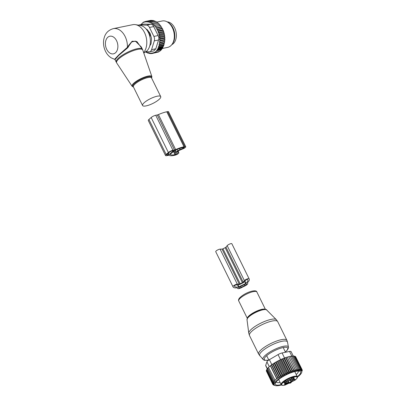 <?xml version="1.0" encoding="UTF-8"?>
<svg xmlns="http://www.w3.org/2000/svg" width="406" height="406" viewBox="0 0 406 406"><rect width="100%" height="100%" fill="white"/><g stroke="black" fill="none" stroke-linecap="round" stroke-linejoin="round"><path stroke-width="0.61" d="M271.041 358.701L271.518 358.422M292.868 377.646A1.35 0.355 -26.2 0 1 291.721 378.209M293.822 379.514A1.35 0.355 -26.2 0 1 293.604 379.651A1.35 0.355 -26.2 0 1 292.675 380.077M293.98 377.443A1.802 0.477 -26.2 0 1 294.056 377.473A1.802 0.477 -26.2 0 1 293.056 378.565A1.802 0.477 -26.2 0 1 291 379.209A1.802 0.477 -26.2 0 1 290.858 379.042A1.802 0.477 -26.2 0 1 292.173 377.95A1.802 0.477 -26.2 0 1 293.98 377.443M285.743 381.158A1.35 0.355 -26.2 0 1 285.53 381.295A1.35 0.355 -26.2 0 1 284.596 381.721M292.782 380.011A1.802 0.477 -26.2 0 1 295.005 379.341A1.802 0.477 -26.2 0 1 294.106 380.376A1.802 0.477 -26.2 0 1 291.812 380.914A1.802 0.477 -26.2 0 1 292.782 380.011M286.027 382.021A1.802 0.477 -26.2 0 1 283.738 382.559A1.802 0.477 -26.2 0 1 284.702 381.655A1.802 0.477 -26.2 0 1 286.93 380.985A1.802 0.477 -26.2 0 1 286.027 382.021M290.544 379.554A2.472 0.655 153.8 0 0 290.508 379.828L291.224 381.285A2.472 0.655 -26.2 0 1 291.224 381.285L291.061 381.772A1.797 0.477 -26.2 0 0 289.031 382.777L288.534 382.614A2.472 0.655 -26.2 0 0 286.022 383.127L284.748 383.65A1.797 0.477 -26.2 0 0 284.971 383.203A1.797 0.477 -26.2 0 0 284.474 383.117L285.662 382.422A2.472 0.655 -26.2 0 0 287.585 380.747L287.747 380.26A1.797 0.477 -26.2 0 0 289.782 379.255L290.275 379.417A2.472 0.655 -26.2 0 0 292.787 378.905L294.061 378.387A1.797 0.477 -26.2 0 0 293.837 378.828A1.797 0.477 -26.2 0 0 294.335 378.92L294.152 378.935M290.508 379.828L291.224 381.285A2.472 0.655 -26.2 0 1 293.147 379.615L294.223 379.082M287.92 382.762A1.934 0.513 -26.2 0 1 287.996 382.792A1.934 0.513 -26.2 0 1 286.925 383.964A1.934 0.513 -26.2 0 1 284.723 384.655A1.934 0.513 -26.2 0 1 284.57 384.477A1.934 0.513 -26.2 0 1 285.981 383.305A1.934 0.513 -26.2 0 1 287.92 382.762M288.681 382.899L287.818 381.158A2.472 0.655 153.8 0 0 287.544 381.021M287.961 381.437L288.311 381.32L289.031 382.777M290.655 380.123L290.346 380.315A1.797 0.477 153.8 0 0 288.311 381.32M287.671 382.741A1.7 0.447 -26.2 0 1 286.362 383.751A1.7 0.447 -26.2 0 1 284.743 384.193A1.7 0.447 -26.2 0 1 284.733 384.188M287.468 380.513A1.934 0.513 153.8 0 0 290.163 379.199M281.454 384.969A15.276 4.035 -26.2 0 1 275.273 385.578L273.512 385.03L274.507 385.264L272.746 384.299L273.943 384.441L272.654 383.792L273.877 383.817L272.756 383.203L266.392 370.272L266.772 369.815M275.05 385.512L274.182 385.238M275.273 385.578A15.276 4.035 -26.2 0 1 274.309 383.574A15.276 4.035 153.8 0 1 290.041 372.759A15.276 4.035 153.8 0 1 301.643 372.606A15.276 4.035 153.8 0 1 301.633 372.627A15.276 4.035 -26.2 0 1 297.385 377.128M267.529 368.668L266.676 369.617L273.04 382.548L273.974 383.091L272.756 383.203M266.529 370.556L266.29 370.861L272.654 383.792M266.478 371.241L272.746 384.299M273.035 384.715L272.857 384.35M295.791 357.021L302.237 369.957L301.643 372.606M268.006 367.998L267.133 368.907L273.492 381.843L274.223 382.279L273.04 382.548M268.635 367.293L267.732 368.166L274.096 381.097L274.608 381.412L273.492 381.843M270.487 365.679L271.447 364.923L277.811 377.859L276.993 378.899L270.487 365.679L269.391 366.562L268.473 367.394L275.141 380.513L274.096 381.097M271.721 364.755L272.7 364.05L279.059 376.981L278.323 378.174L271.721 364.755L271.447 364.923M273.096 363.812L274.091 363.152L280.455 376.083L279.79 377.423L273.096 363.812L272.7 364.05M274.608 362.847L275.588 362.248L281.952 375.18L281.388 376.621L274.608 362.847L274.091 363.152M276.237 361.893L277.181 361.355L283.545 374.291L283.073 375.794L276.237 361.893L275.588 362.248M277.958 360.954L278.851 360.487L285.215 373.424L284.834 374.941L277.958 360.954L277.181 361.355M279.673 360.092L280.556 359.67L286.915 372.601L286.565 374.088L279.673 360.092L278.851 360.487M281.282 359.351L282.261 358.914L288.625 371.845L288.169 373.347L281.282 359.351L280.556 359.67L278.044 354.605L269.381 359.67A4.491 1.188 153.8 0 0 266.909 361.822L269.29 366.654M282.886 358.665L283.956 358.224L290.32 371.155L289.772 372.667L282.886 358.665L282.261 358.914M284.459 358.056L285.611 357.615L291.975 370.546L291.351 372.053L284.459 358.056L283.956 358.224M285.991 357.524L287.204 357.092L293.568 370.023L292.883 371.52L285.991 357.524L285.611 357.615M287.458 357.077L288.722 356.666L295.086 369.597L294.345 371.074L287.204 357.092M288.839 356.722L290.138 356.336L296.502 369.267L295.73 370.719L288.722 356.666M290.117 356.458L291.432 356.113L297.796 369.044L297.004 370.46L296.502 369.267M291.275 356.301L292.594 355.996L298.953 368.927L298.161 370.297L297.796 369.044M292.295 356.24L293.599 355.991L299.963 368.922L299.181 370.236L298.953 368.927M293.705 356.199L294.441 356.087L300.805 369.024L300.054 370.282L299.963 368.922M294.568 356.351L295.106 356.295L301.47 369.232L300.765 370.429L300.805 369.024M295.269 356.625L295.588 356.61L301.947 369.541L301.303 370.673L301.47 369.232M274.837 380.326L276.689 378.707L270.325 365.776M301.947 369.541L301.663 371.013L302.237 369.957M302.186 370.17L302.333 370.465M278.044 354.605A4.491 1.188 153.8 0 1 282.079 352.961L289.539 351.439L291.863 356.163M280.115 382.493A12.266 3.238 -26.2 0 1 276.197 381.96A12.266 3.238 -26.2 0 1 276.166 381.884M298.171 371.054A12.266 3.238 -26.2 0 1 298.212 371.13A12.266 3.238 -26.2 0 1 296.243 374.555M297.293 376.697A14.063 3.715 153.8 0 0 299.658 371.216A14.063 3.715 153.8 0 0 282.799 376.677A14.063 3.715 153.8 0 0 275.385 383.157A14.063 3.715 153.8 0 0 281.17 384.634M267.229 368.805L265.707 365.71A4.491 1.188 -26.2 0 1 265.707 365.37L266.909 361.822M293.284 356.047L291.102 351.611A4.491 1.188 153.8 0 0 289.539 351.439M295.73 370.719L295.086 369.597M294.345 371.074L293.568 370.023M292.883 371.52L291.975 370.546M291.351 372.053L290.32 371.155M289.772 372.667L288.625 371.845M288.169 373.347L286.915 372.601M286.565 374.088L285.215 373.424M284.834 374.941L283.545 374.291M283.073 375.794L281.952 375.18M281.388 376.621L280.455 376.083M279.79 377.423L279.059 376.981M278.323 378.174L277.811 377.859M276.993 378.899L276.689 378.707M215.733 251.69L233.09 286.951A16.286 4.304 -26.2 0 0 236.871 287.844A2.248 0.594 -26.2 0 1 237.388 287.971L237.647 288.473A3.593 0.949 -26.2 0 0 241.301 287.732L244.93 285.941A3.593 0.949 -26.2 0 0 247.721 283.51A3.593 0.949 -26.2 0 1 247.721 283.51L247.462 282.997A2.248 0.594 -26.2 0 1 247.675 282.515A16.286 4.304 -26.2 0 0 249.213 279.013L231.993 244.021A16.286 4.304 -26.2 0 1 232.004 244.036A16.286 4.304 -26.2 0 0 231.988 244.006L231.851 243.742A2.695 0.71 -26.2 0 0 229.75 244.011A2.695 0.71 -26.2 0 0 227.177 245.65L225.975 247.137A1.122 0.294 -26.2 0 1 225.168 247.701L222.96 248.792A1.122 0.294 -26.2 0 1 222.021 249.086L220.082 249.147A2.695 0.71 -26.2 0 0 217.22 250.192A2.695 0.71 -26.2 0 0 215.733 251.69L232.953 286.687A2.695 0.71 -26.2 0 1 234.44 285.19A2.695 0.71 -26.2 0 1 237.302 284.144L220.082 249.147M245.671 283.525L245.96 283.332A14.717 3.887 -26.2 0 0 247.802 279.709A14.717 3.887 -26.2 0 0 247.797 279.693L247.66 279.429A1.122 0.294 -26.2 0 0 246.787 279.546A1.122 0.294 -26.2 0 0 245.716 280.226L244.508 281.713A2.695 0.71 -26.2 0 1 242.575 283.063L240.367 284.154A2.695 0.71 -26.2 0 1 238.109 284.87L236.175 284.931A1.122 0.294 -26.2 0 0 234.983 285.367A1.122 0.294 -26.2 0 0 234.363 285.991L234.501 286.255A14.717 3.887 -26.2 0 0 238.561 286.981L245.671 283.525L244.676 281.51M238.814 287.301L246.066 283.723L246.513 284.098A2.248 0.594 -26.2 0 1 246.513 284.104A2.248 0.594 -26.2 0 1 244.767 285.626L241.139 287.412A2.248 0.594 -26.2 0 1 238.855 287.879L238.814 287.301M237.302 284.144L239.241 284.083A1.122 0.294 -26.2 0 0 240.179 283.784L242.387 282.693A1.122 0.294 -26.2 0 0 243.194 282.134L244.397 280.642A2.695 0.71 -26.2 0 1 246.97 279.008A2.695 0.71 -26.2 0 1 249.071 278.734L249.208 278.998A16.286 4.304 -26.2 0 1 249.213 279.013M150.261 104.601A10.109 2.669 153.8 0 0 160.72 96.592A10.109 2.669 153.8 0 0 153.037 97.516A10.109 2.669 153.8 0 0 142.577 105.519A10.109 2.669 153.8 0 0 150.261 104.601M143.795 53.059L145.708 51.861A13.921 9.46 -101.5 0 0 148.363 32.444A13.921 9.46 -101.5 0 0 140.324 25.431L135.426 24.644A15.727 10.683 -101.5 0 0 132.732 24.69L113.35 28.638C106.306 30.678 104.393 35.682 103.667 40.189C103.185 44.061 103.799 47.776 105.504 51.329C106.874 54.135 108.808 56.327 111.305 57.901L114.593 59.306L118.791 54.901L127.398 47.319L127.854 47.664L118.75 55.404L114.984 59.616L116.674 62.92A14.55 3.842 -26.2 0 1 131.666 51.283A14.55 3.842 153.8 0 1 142.77 50.075L142.42 49.222A14.601 3.857 153.8 0 0 131.321 50.557A14.601 3.857 153.8 0 0 116.212 62.118M143.638 52.607A15.727 10.683 -101.5 0 0 144.511 32.566A15.727 10.683 -101.5 0 0 135.426 24.644M113.35 28.638A15.727 10.683 -101.5 0 1 125.124 36.51A15.727 10.683 -101.5 0 1 127.398 47.319L128.6 45.482L128.976 45.792L131.696 41.965L135.376 41.092L141.318 46.994L142.42 49.222M128.976 45.792L127.854 47.664M128.6 45.482L132.153 41.219L136.832 41.508L142.384 49.162M171.804 44.655A11.794 8.013 -101.5 0 0 176.371 35.038A11.794 8.013 -101.5 0 0 171.454 23.67A11.794 8.013 -101.5 0 0 167.16 21.863M147.454 29.937A9.211 6.257 -101.5 0 0 146.449 29.405M150.453 44.812L150.012 44.899M150.809 35.916L149.707 36.058M149.053 31.993L148.22 32.165M149.809 36.119L149.915 34.794A1.797 1.223 -101.5 0 0 148.85 32.632L148.352 32.424M153.97 20.975L153.361 20.457L148.753 21.396L149.093 22.497L150.063 21.772L154.671 20.833L155.351 21.538M150.063 21.772L150.418 22.985L151.362 22.35L155.965 21.411L156.64 22.315M151.362 22.35L151.626 23.629L157.229 22.193L157.868 23.284M158.878 23.695L159.015 24.411L159.588 24.314L153.899 25.451L153.833 24.101L158.441 23.167L158.878 23.695M159.588 24.314L160.06 25.568L160.654 25.624L154.945 26.608L154.98 25.253M162.42 28.521A15.951 10.835 78.5 0 1 162.43 28.547A15.951 10.835 78.5 0 1 162.73 29.161L162.639 29.836L157.523 30.876L157.878 29.592L156.767 29.344L157.015 28.014L155.904 27.912L161.02 26.872L160.654 25.624M161.02 26.872L161.624 27.075L157.015 28.014M156.767 29.344L161.882 28.298L161.624 27.075M161.882 28.298L162.486 28.659L157.878 29.592M162.639 29.836L163.136 30.074A15.951 10.835 78.5 0 1 163.425 30.815L163.227 30.338L158.624 31.277L157.523 30.876M157.898 47.984L162.948 46.959L162.902 47.583L162.293 48.329L157.284 49.349L158.294 48.522L157.898 47.984L158.944 47.157L158.436 46.451L159.477 45.645L158.863 44.782L159.878 44.005L159.172 42.985L160.147 42.26L159.365 41.163L160.263 40.443L159.401 39.438L160.228 38.59L159.299 37.687L160.045 36.723L159.056 35.931L159.71 34.865L158.675 34.195L159.233 33.043L158.162 32.505L163.278 31.46L163.425 30.815M163.278 31.46L163.76 31.775A15.951 10.835 78.5 0 1 163.994 32.546L163.841 32.104L159.233 33.043M162.948 46.959L164.08 44.706L163.963 43.741L164.567 42.513L164.288 41.94L164.806 40.737L164.481 40.123L164.866 39.752A15.951 10.835 78.5 0 0 164.887 38.966L164.521 38.397L164.866 37.956A15.951 10.835 78.5 0 0 164.821 37.159L164.415 36.642L164.719 36.139A15.951 10.835 78.5 0 0 164.608 35.342L164.171 34.886L164.43 34.332A15.951 10.835 78.5 0 0 164.252 33.541L163.791 33.155L163.994 32.546M153.833 24.101L152.788 24.456L152.62 23.132M153.899 25.451L159.015 24.411M154.945 26.608L160.06 25.568M162.385 28.461L162.73 29.161M163.136 30.074L163.227 30.338M163.76 31.775L163.841 32.104M164.252 33.541L164.43 34.332M164.608 35.342L164.719 36.139M164.821 37.159L164.866 37.956M164.887 38.966L164.866 39.752M162.293 48.329L161.349 49.826L159.497 51.44L154.889 52.379L156.741 50.765L161.349 49.826M159.132 51.516L158.452 52.024L153.844 52.963L154.727 52.161L154.889 52.379M157.731 52.171L152.727 53.379L152.331 52.841L151.529 53.622L152.727 53.379L153.57 52.587L153.844 52.963M145.744 51.354L146.378 52.557L146.947 51.998L147.677 53.135L148.281 52.486L148.987 53.511L149.662 52.805L150.276 53.668L151.022 52.922L151.529 53.622M150.276 53.668L151.397 53.44M148.987 53.511L150.012 53.303M147.677 53.135L148.596 52.947M146.378 52.557L147.195 52.389M149.621 20.589L145.013 21.528L144.003 22.35L143.897 21.944L144.698 21.782M151.352 20.711L150.819 20.346L146.211 21.285L146.424 22.046L147.464 21.239L152.072 20.3L152.615 20.691M157.284 49.349L157.564 49.72L162.167 48.781M156.741 50.765L156.579 50.542L161.426 49.557M140.78 24.634L143.308 22.437M142.851 22.528L143.897 21.944M145.901 51.735L149.109 51.816A4.491 3.055 -101.5 0 0 149.586 51.775A4.491 3.055 -101.5 0 0 151.58 49.659L154.305 40.864A4.491 3.055 -101.5 0 0 153.884 36.418L149.464 27.441A4.491 3.055 -101.5 0 0 146.571 25.152L139.425 24.969L143.653 24.106L138.953 25.01A4.491 3.055 78.5 0 1 139.425 24.969M149.464 27.441L153.686 26.583L158.107 35.561C158.908 37.032 159.05 38.514 158.528 40.006L155.802 48.801L153.849 50.902L149.586 51.775M167.47 22.041L168.429 22.629A12.571 8.541 78.5 0 1 172.672 43.452L172.017 44.366A13.479 9.16 -101.5 0 0 167.47 22.041A13.479 9.16 -101.5 0 0 163.456 20.848A13.479 9.16 -101.5 0 0 162.253 20.97L156.574 22.127M146.18 29.075L146.637 29.257A2.248 1.528 -101.5 0 1 147.383 29.846L149.748 32.891A2.248 1.528 -101.5 0 1 150.245 33.896L151.392 38.002A2.248 1.528 -101.5 0 1 151.504 39.149L151.133 43.214A2.248 1.528 -101.5 0 1 150.824 44.198L149.748 45.959M153.686 26.583C153.042 25.116 152.083 24.355 150.799 24.289L146.571 25.152M162.248 48.487L167.632 47.39A13.479 9.16 -101.5 0 0 172.017 44.366M138.527 25.142A4.491 3.055 78.5 0 1 138.953 25.01M150.799 24.289L143.653 24.106M156.579 50.542L157.564 49.72M158.294 48.522L162.902 47.583M158.162 32.505L158.624 31.277M155.904 27.912L156.046 26.563M147.464 21.239L147.738 22.173L148.753 21.396M145.013 21.528L145.17 22.117L146.211 21.285M158.944 47.157L163.547 46.218M158.436 46.451L163.511 45.421M159.477 45.645L164.08 44.706M158.863 44.782L163.963 43.741M159.878 44.005L164.486 43.066M159.172 42.985L164.288 41.94M160.147 42.26L164.75 41.321M159.365 41.163L164.481 40.123M160.263 40.443L164.872 39.509M159.401 39.438L164.521 38.397M160.228 38.59L164.836 37.657M159.299 37.687L164.415 36.642M160.045 36.723L164.648 35.789M159.056 35.931L164.171 34.886M159.71 34.865L164.318 33.926M158.675 34.195L163.791 33.155M165.521 155.518A3.593 0.949 -26.2 0 0 166.775 155.655L168.317 155.341A2.248 0.594 -26.2 0 1 169.023 155.346A16.286 4.304 -26.2 0 0 174.128 155.391L174.935 155.229A2.695 0.71 -26.2 0 0 177.635 154.072A2.695 0.71 -26.2 0 0 178.838 152.747A2.695 0.71 -26.2 0 0 178.67 152.62L177.452 152.225A1.122 0.294 -26.2 0 1 177.381 152.174A1.122 0.294 -26.2 0 1 177.579 151.844L178.934 150.662A1.122 0.294 -26.2 0 1 179.873 150.113L183.015 148.829A2.695 0.71 -26.2 0 0 185.745 146.718A2.695 0.71 -26.2 0 0 184.811 146.617L183.999 146.779A16.286 4.304 -26.2 0 0 175.641 149.57L158.421 114.578A2.248 0.594 -26.2 0 1 157.269 114.959L155.726 115.274A3.593 0.949 -26.2 0 0 151.164 117.522L148.946 119.46A3.593 0.949 -26.2 0 0 148.302 120.521L165.521 155.518A3.593 0.949 -26.2 0 1 166.166 154.458L148.946 119.46M175.641 149.57A2.248 0.594 -26.2 0 1 174.489 149.956L172.946 150.271L155.726 115.274M170.134 154.422A14.717 3.887 -26.2 0 0 174.991 154.64L175.798 154.478A1.122 0.294 -26.2 0 0 176.925 153.991A1.122 0.294 -26.2 0 0 177.427 153.443A1.122 0.294 -26.2 0 0 177.356 153.387L176.138 152.996A2.695 0.71 -26.2 0 1 175.971 152.869A2.695 0.71 -26.2 0 1 176.453 152.072L177.803 150.89A2.695 0.71 -26.2 0 1 180.056 149.575L183.197 148.291A1.122 0.294 -26.2 0 0 184.334 147.414A1.122 0.294 -26.2 0 0 183.943 147.368L183.136 147.535A14.717 3.887 -26.2 0 0 174.666 150.469L170.124 154.397M173.535 150.727L169.089 154.605L167.516 155.006A2.248 0.594 -26.2 0 1 166.734 154.925A2.248 0.594 -26.2 0 1 167.135 154.26L169.353 152.321A2.248 0.594 -26.2 0 1 172.205 150.915L173.499 150.651M158.421 114.578A16.286 4.304 -26.2 0 1 166.78 111.787L167.592 111.62A2.695 0.71 -26.2 0 1 168.526 111.721L185.745 146.718M166.166 154.458L168.383 152.519A3.593 0.949 -26.2 0 1 172.946 150.271M288.661 383.269L289.574 383.081A0.452 0.431 -27 0 1 288.986 382.899L289.239 383.091L285.108 385.02A8.536 2.253 -26.2 0 1 282.348 385.208A8.536 2.253 -26.2 0 1 286.266 380.153A8.536 2.253 -26.2 0 1 296.461 376.829A8.536 2.253 -26.2 0 1 295.238 380.026A0.452 0.289 50.6 0 0 295.39 379.899M248.787 333.199A15.398 4.065 -26.2 0 1 249.7 330.991A15.398 4.065 -26.2 0 1 263.738 321.806A15.398 4.065 -26.2 0 1 276.303 319.659L277.699 321.613A15.727 4.151 -26.2 0 0 265.28 323.237A15.727 4.151 -26.2 0 0 250.309 332.884A15.727 4.151 -26.2 0 0 249.482 335.498L248.787 333.199L247 319.674L247.756 317.69L250.629 315.086A10.576 2.791 -26.2 0 1 260.83 310.067A10.576 2.791 -26.2 0 1 265.803 309.611M260.83 310.067C264.905 309.25 266.854 309.225 266.676 309.991A11.008 2.908 153.8 0 0 257.693 311.529A11.008 2.908 153.8 0 0 247.655 318.096A11.008 2.908 153.8 0 0 247 319.674M259.774 355.798A15.494 4.096 -26.2 0 1 260.419 352.976A15.494 4.096 -26.2 0 1 275.679 343.263A15.494 4.096 -26.2 0 1 287.509 342.151L288.433 347.094A14.144 3.735 -26.2 0 0 277.643 348.104A14.144 3.735 -26.2 0 0 263.712 356.975A14.144 3.735 -26.2 0 0 263.124 359.554L258.652 354.144A15.727 4.151 -26.2 0 1 259.485 351.53A15.727 4.151 -26.2 0 1 274.451 341.882A15.727 4.151 -26.2 0 1 286.875 340.253L277.699 321.613M247.35 318.289A10.109 2.669 -26.2 0 1 247.959 316.924A10.109 2.669 -26.2 0 1 257.044 310.945A10.109 2.669 -26.2 0 1 265.367 309.423M247.838 317.604A10.576 2.791 -26.2 0 1 250.629 315.086M247.31 318.365L238.728 300.922A10.109 2.669 -26.2 0 1 239.261 299.247A10.109 2.669 -26.2 0 1 248.883 293.041A10.109 2.669 -26.2 0 1 256.871 291.995L265.448 309.438M268.721 360.081A13.058 3.451 -26.2 0 1 264.986 357.397A13.058 3.451 -26.2 0 1 280.252 348.333A13.058 3.451 -26.2 0 1 287.042 350.2A13.058 3.451 -26.2 0 1 285.357 351.926M290.985 382.386L291.691 381.792L291.198 382.122L291.198 381.797A0.452 0.431 153 0 1 290.985 382.386L289.574 383.081M285.108 385.02A0.452 0.284 76.8 0 1 285.022 385.071C282.891 385.573 281.602 385.416 281.15 384.594A8.988 2.375 -26.2 0 1 287.017 379.092A8.988 2.375 -26.2 0 1 296.644 376.22A8.988 2.375 -26.2 0 1 297.278 376.661C297.299 377.687 297.994 377.433 295.329 379.986A0.452 0.452 0 0 1 295.243 380.041L291.691 381.792L295.238 380.026M288.671 383.284L285.119 385.035A0.452 0.452 0 0 1 285.022 385.071A0.452 0.284 76.8 0 1 284.916 385.066M291.29 382.036A0.452 0.431 153 0 1 291.041 382.493M289.63 383.188A0.452 0.431 153 0 1 289.118 383.112M292.797 378.899L293.147 379.615M287.585 380.747L287.438 380.452L287.585 380.747M286.022 383.127L285.672 382.416M287.818 381.158L288.534 382.614M290.346 380.315L291.061 381.772M282.079 352.961L284.565 358.016M269.381 359.67L271.837 364.669M267.336 368.689L265.707 365.37M238.89 286.869L237.911 284.875M238.561 286.981L237.53 284.89M234.501 286.255L234.358 285.966M245.96 283.332L244.919 281.211M249.208 278.998L231.988 244.006M249.071 278.734L231.851 243.742M244.397 280.642L227.177 245.65M243.194 282.134L225.975 247.137M242.387 282.693L225.168 247.701M240.179 283.784L222.96 248.792M239.241 284.083L222.021 249.086M244.767 285.626L244.27 284.611M241.139 287.412L240.641 286.403M238.855 287.879L238.642 287.453M133.503 87.082L132.128 86.305A11.008 2.908 -26.2 0 1 143.47 77.505A11.008 2.908 153.8 0 1 151.869 76.592L142.77 50.075M151.621 78.104A10.561 2.791 153.8 0 0 143.643 78.14A10.561 2.791 153.8 0 0 134.589 83.397A10.561 2.791 153.8 0 0 133.478 87.031M160.72 96.592L151.534 77.932A10.109 2.669 153.8 0 0 143.851 78.85A10.109 2.669 153.8 0 0 133.391 86.859L142.577 105.519M106.707 49.339A8.988 6.105 -101.5 0 0 115.466 52.81A8.988 6.105 -101.5 0 0 116.578 40.727A8.988 6.105 -101.5 0 0 107.813 37.256A8.988 6.105 -101.5 0 0 106.707 49.339M148.56 32.866A1.797 1.198 112.8 0 1 148.85 32.632L149.454 32.51M150.464 34.683L149.915 34.794A1.797 0.513 4.5 0 1 149.332 34.794M153.884 36.418L158.107 35.561M151.58 49.659L155.802 48.801M154.305 40.864L158.528 40.006M174.489 149.956L157.269 114.959M183.197 148.291L182.852 147.596M180.056 149.575L179.538 148.525M177.803 150.89L177.082 149.428M176.453 152.072L175.478 150.103M175.798 154.478L174.052 150.925M174.991 154.64L173.433 151.463M169.089 154.605L168.383 153.169M178.67 152.62L178.072 151.413M184.811 146.617L167.592 111.62M183.999 146.779L166.78 111.787M168.383 152.519L151.164 117.522M168.805 154.742L168.135 153.382M167.516 155.006L167.14 154.25M266.676 309.991L276.303 319.659M286.875 340.253L287.509 342.151M238.728 300.922C238.322 300.303 238.52 299.405 239.322 298.232C244.838 292.33 256.353 288.91 256.871 291.995M263.124 359.554L264.438 360.315L268.554 360.193M285.388 351.992L287.448 349.916C288.468 347.972 288.798 347.028 288.433 347.094M258.652 354.144L249.482 335.498M285.519 352.256L283.322 347.79M268.808 360.02L266.793 355.92M289.036 383.005C290.229 383.802 291.955 381.98 291.254 381.909M293.665 378.473L293.837 378.828M284.799 382.848L284.971 383.203M297.278 376.661L294.771 371.571M281.15 384.594L278.648 379.503M132.128 86.305L116.674 62.92M151.646 78.155L151.869 76.592M114.984 59.616L114.593 59.306M175.971 152.869L174.768 150.423M178.838 152.747L178.148 151.347"/></g></svg>
